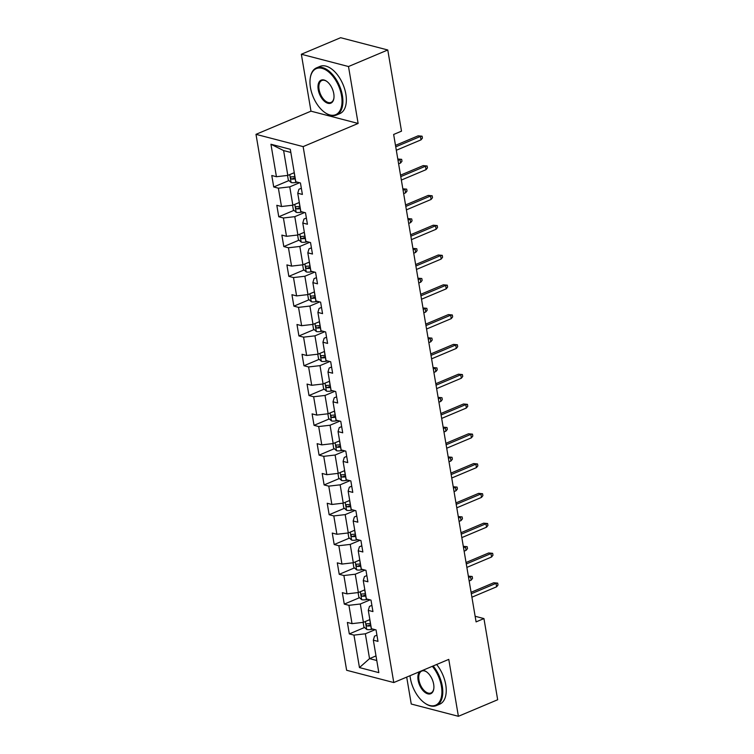 <?xml version="1.0" encoding="UTF-8"?>
<svg xmlns="http://www.w3.org/2000/svg" width="754" height="754" viewBox="0 0 754 754"><rect width="100%" height="100%" fill="white"/><g stroke="black" fill="none" stroke-linecap="round" stroke-linejoin="round"><path stroke-width="1.13" d="M406.698 677.111L411.25 704.019L458.394 716.3L497.668 699.75L483.945 618.582L475.143 616.282M255.992 134.335L346.633 670.268L393.776 682.549L303.136 146.615L255.992 134.335L310.978 111.168L358.122 123.449L348.499 66.531L301.346 54.25L310.978 111.168M301.346 54.25L340.629 37.7L387.773 49.981L348.499 66.531M376.934 635.17L374.521 636.188L373.334 640.165L377.98 641.371L376.048 629.91L371.392 628.704L368.291 610.363L372.947 611.579L371.006 600.118L366.359 598.902L363.258 580.571L367.905 581.777L365.963 570.326L361.317 569.11L358.216 550.778L362.863 551.985L360.93 540.524L356.274 539.317L353.174 520.976L357.83 522.192L355.888 510.731L351.241 509.516L348.141 491.184L352.787 492.39L350.846 480.939L346.199 479.723L343.098 461.391L347.745 462.598L345.813 451.137L341.157 449.931L338.056 431.59L342.712 432.805L340.77 421.345L336.114 420.129L333.014 401.797L337.669 403.013L335.728 391.552L331.081 390.336L327.981 372.005L332.627 373.211L330.695 361.75L326.039 360.544L322.938 342.203L327.594 343.419L325.653 331.958L320.997 330.742L317.896 312.41L322.552 313.626L320.61 302.166L315.964 300.95L312.863 282.618L317.509 283.824L315.568 272.364L310.921 271.157L307.821 252.816L312.467 254.032L310.535 242.571L305.879 241.355L302.778 223.024L307.434 224.24L305.493 212.779L300.846 211.563L297.745 193.231L302.392 194.438L300.45 182.977L295.804 181.771L290.309 149.301L270.94 144.25L283.617 150.574L287.811 175.399L294.267 172.685M373.334 640.165L378.828 672.634L359.46 667.582L353.965 635.113L349.319 633.907L364.54 627.488M270.94 144.25L276.435 176.719L271.779 175.512L273.721 186.973L278.377 188.18L281.478 206.521L276.822 205.305L278.763 216.766L283.41 217.981L286.511 236.313L281.864 235.107L283.806 246.558L288.452 247.774L291.553 266.105L286.906 264.899L288.839 276.36L293.494 277.566L296.595 295.907L291.939 294.691L293.881 306.152L298.527 307.368L301.628 325.7L296.982 324.493L298.923 335.945L303.57 337.161L306.671 355.492L302.024 354.286L303.956 365.747L308.612 366.953L311.713 385.294L307.057 384.078L308.999 395.539L313.645 396.755L316.755 415.086L312.099 413.88L314.041 425.331L318.688 426.547L321.788 444.879L317.142 443.672L319.074 455.133L323.73 456.34L326.831 474.681L322.175 473.465L324.116 484.926L328.772 486.141L331.873 504.473L327.217 503.257L329.159 514.718L333.805 515.934L336.906 534.266L332.26 533.059L334.192 544.52L338.848 545.726L341.948 564.067L337.302 562.852L339.234 574.312L343.89 575.528L346.991 593.86L342.335 592.644L344.276 604.105L348.923 605.321L352.024 623.652L347.377 622.446L349.319 633.907M387.773 49.981L401.505 131.158L393.645 134.466L476.085 621.89L483.945 618.582M368.291 610.363L369.479 606.386L371.892 605.368M369.856 619.618L363.409 622.333L360.308 604.001L370.091 599.882M352.024 623.652L363.409 622.333M348.923 605.321L360.308 604.001M363.258 580.571L364.446 576.593L366.859 575.575M364.823 589.826L358.367 592.54L355.266 574.209L365.049 570.081M346.991 593.86L358.367 592.54M343.89 575.528L355.266 574.209M358.216 550.778L359.404 546.801L361.816 545.783M359.781 560.024L353.334 562.748L350.233 544.407L360.007 540.288M341.948 564.067L353.334 562.748M338.848 545.726L350.233 544.407M353.174 520.976L354.361 516.999L356.774 515.99M354.738 530.232L348.291 532.946L345.191 514.614L354.974 510.496M336.906 534.266L348.291 532.946M333.805 515.934L345.191 514.614M348.141 491.184L349.328 487.207L351.741 486.189M349.705 500.439L343.249 503.154L340.148 484.822L349.931 480.694M331.873 504.473L343.249 503.154M328.772 486.141L340.148 484.822M343.098 461.391L344.286 457.414L346.699 456.396M344.663 470.637L338.207 473.361L335.106 455.02L344.889 450.901M326.831 474.681L338.207 473.361M323.73 456.34L335.106 455.02M338.056 431.59L339.243 427.612L341.656 426.604M339.62 440.845L333.174 443.559L330.073 425.228L339.856 421.109M321.788 444.879L333.174 443.559M318.688 426.547L330.073 425.228M333.014 401.797L334.201 397.82L336.623 396.802M334.578 411.053L328.131 413.767L325.031 395.435L334.814 391.307M316.755 415.086L328.131 413.767M313.645 396.755L325.031 395.435M327.981 372.005L329.168 368.027L331.581 367.01M329.545 381.251L323.089 383.974L319.988 365.633L329.771 361.515M311.713 385.294L323.089 383.974M308.612 366.953L319.988 365.633M322.938 342.203L324.126 338.235L326.539 337.217M324.503 351.458L318.056 354.173L314.955 335.841L324.738 331.722M306.671 355.492L318.056 354.173M303.57 337.161L314.955 335.841M317.896 312.41L319.083 308.433L321.496 307.415M319.46 321.666L313.014 324.38L309.913 306.049L319.696 301.92M301.628 325.7L313.014 324.38M298.527 307.368L309.913 306.049M312.863 282.618L314.05 278.641L316.463 277.623M314.427 291.864L307.971 294.588L304.87 276.247L314.654 272.128M296.595 295.907L307.971 294.588M293.494 277.566L304.87 276.247M307.821 252.816L309.008 248.848L311.421 247.83M309.385 262.072L302.938 264.786L299.838 246.454L309.621 242.336M291.553 266.105L302.938 264.786M288.452 247.774L299.838 246.454M302.778 223.024L303.966 219.046L306.378 218.029M304.343 232.279L297.896 234.994L294.795 216.662L304.578 212.534M286.511 236.313L297.896 234.994M283.41 217.981L294.795 216.662M297.745 193.231L298.933 189.254L301.346 188.236M299.31 202.477L292.854 205.201L289.753 186.86L299.536 182.741M281.478 206.521L292.854 205.201M278.377 188.18L289.753 186.86M276.435 176.719L287.811 175.399M458.394 716.3L448.771 659.382L393.776 682.549M358.122 123.449L303.136 146.615M290.846 152.459L283.617 150.574M376.001 655.905L369.545 658.628L376.774 660.504M375.134 629.675L365.351 633.794L369.545 658.628L359.46 667.582M353.965 635.113L365.351 633.794M273.721 186.973L288.952 180.555M278.763 216.766L293.985 210.347M283.806 246.558L299.027 240.149M288.839 276.36L304.069 269.941M310.139 267.387L310.054 267.397A2.762 0.895 170.4 0 1 309.093 267.519L306.831 268.471A5.429 1.762 -9.6 0 0 310.318 268.236L310.422 268.217M293.881 306.152L309.112 299.734M298.923 335.945L314.145 329.536M303.956 365.747L319.187 359.328M325.257 356.774L325.172 356.783A2.762 0.895 170.4 0 1 324.211 356.906L321.949 357.858A5.429 1.762 -9.6 0 0 325.436 357.622L325.539 357.603M308.999 395.539L324.229 389.121M330.299 386.566L330.214 386.585A2.762 0.895 170.4 0 1 329.244 386.708L326.982 387.66A5.429 1.762 -9.6 0 0 330.478 387.415L330.582 387.396M314.041 425.331L329.262 418.922M319.074 455.133L334.305 448.715M324.116 484.926L339.347 478.507M345.417 475.953L345.332 475.972A2.762 0.895 170.4 0 1 344.361 476.085L342.109 477.046A5.429 1.762 -9.6 0 0 345.596 476.801L345.7 476.782M329.159 514.718L344.38 508.309M334.192 544.52L349.422 538.102M339.234 574.312L354.465 567.894M344.276 604.105L359.507 597.696M395.737 146.832L420.43 136.427L418.14 135.824L422.099 136.191L420.43 136.427L421.015 139.858L396.321 150.263M418.14 135.824L395.492 145.371M422.099 136.191L422.419 138.105L421.015 139.858M287.538 175.437L288.301 179.98L291.176 182.553A5.429 1.762 -9.6 0 0 295.813 182.477L297.396 182.185M293.391 173.052A5.429 1.762 -9.6 0 0 294.201 172.93L294.305 172.911M294.918 176.54L294.814 176.559A5.429 1.762 170.4 0 1 291.317 176.794C290.215 177.407 290.337 178.18 291.713 179.084A5.429 1.762 -9.6 0 0 295.2 178.849L295.304 178.83M295.163 177.972L294.937 178.01A2.762 0.895 170.4 0 1 293.966 178.132L291.713 179.084M341.543 95.701A24.995 13.855 -112.8 0 0 325.549 69.792A24.995 13.855 -112.8 0 0 310.262 78.058A24.995 13.855 -112.8 0 0 310.459 87.596A24.995 13.855 -112.8 0 0 324.729 112.412A24.995 13.855 -112.8 0 0 341.543 95.701M310.299 77.794A25.608 14.194 67.2 0 1 310.346 77.521A25.608 14.194 67.2 0 1 316.529 67.851A25.608 14.194 67.2 0 1 342.401 95.598A25.608 14.194 67.2 0 1 336.416 115.051A25.608 14.194 67.2 0 1 325.172 112.723A25.608 14.194 67.2 0 1 324.955 112.563M333.777 93.675A12.498 6.927 67.2 0 1 333.871 98.444A12.498 6.927 67.2 0 1 326.228 102.572A12.498 6.927 67.2 0 1 318.226 89.622A12.498 6.927 67.2 0 1 326.633 81.272A12.498 6.927 67.2 0 1 333.777 93.675M326.859 81.432A11.885 6.588 -112.8 0 0 321.864 80.499A11.885 6.588 -112.8 0 0 319.083 89.528A11.885 6.588 -112.8 0 0 331.081 102.403A11.885 6.588 -112.8 0 0 333.909 98.171M316.529 67.851L319.988 66.399A25.608 14.194 67.2 0 1 345.86 94.146A25.608 14.194 67.2 0 1 339.875 113.59L336.416 115.051M410.016 675.716A24.995 13.855 -112.8 0 0 410.346 678.157A24.995 13.855 -112.8 0 0 424.615 702.973A24.995 13.855 -112.8 0 0 441.429 686.263A24.995 13.855 -112.8 0 0 432.325 666.31M433.154 665.961A25.608 14.194 67.2 0 1 442.287 686.159A25.608 14.194 67.2 0 1 436.302 705.612A25.608 14.194 67.2 0 1 425.058 703.284A25.608 14.194 67.2 0 1 424.841 703.124M422.655 670.381A12.498 6.927 67.2 0 1 426.519 671.833A12.498 6.927 67.2 0 1 433.663 684.236A12.498 6.927 67.2 0 1 433.757 689.005A12.498 6.927 67.2 0 1 426.114 693.133A12.498 6.927 67.2 0 1 418.112 680.183A12.498 6.927 67.2 0 1 419.686 671.635M426.745 671.993A11.885 6.588 -112.8 0 0 421.75 671.06A11.885 6.588 -112.8 0 0 418.97 680.089A11.885 6.588 -112.8 0 0 430.968 692.964A11.885 6.588 -112.8 0 0 433.795 688.732M436.613 664.5A25.608 14.194 67.2 0 1 445.746 684.707A25.608 14.194 67.2 0 1 439.761 704.151L436.302 705.612M400.779 176.625L425.473 166.219L423.183 165.616L427.132 165.993L425.473 166.219L426.057 169.659L401.354 180.065M423.183 165.616L400.534 175.164M427.132 165.993L427.461 167.897L426.057 169.659M405.812 206.417L430.515 196.012L428.215 195.418L432.174 195.786L430.515 196.012L431.099 199.452L406.397 209.857M428.215 195.418L405.567 204.956M432.174 195.786L432.494 197.689L431.099 199.452M292.571 205.229L293.344 209.772L296.209 212.345A5.429 1.762 -9.6 0 0 300.855 212.27L302.439 211.978M298.433 202.854A5.429 1.762 -9.6 0 0 299.234 202.722L299.347 202.703M299.96 206.332L299.847 206.351A5.429 1.762 170.4 0 1 296.36 206.587C295.248 207.209 295.38 207.972 296.746 208.886A5.429 1.762 -9.6 0 0 300.233 208.641L300.346 208.622M300.196 207.765L299.969 207.812A2.762 0.895 170.4 0 1 299.008 207.934L296.746 208.886M401.656 159.348L397.801 159.009L401.656 159.348L401.976 161.262L400.572 163.015L399.988 159.575L398.037 160.404M400.572 163.015L398.612 163.844M297.613 235.031L298.377 239.565L301.251 242.138A5.429 1.762 -9.6 0 0 305.888 242.072L307.472 241.77M303.466 232.647A5.429 1.762 -9.6 0 0 304.277 232.515L304.38 232.496M304.993 236.125L304.889 236.143A5.429 1.762 170.4 0 1 301.402 236.388C300.29 237.001 300.422 237.764 301.788 238.679A5.429 1.762 -9.6 0 0 305.276 238.434L305.389 238.415M305.238 237.567L305.012 237.604A2.762 0.895 170.4 0 1 304.05 237.727L301.788 238.679M406.689 189.141L402.834 188.802L406.689 189.141L407.019 191.054L405.614 192.817L405.03 189.377L403.07 190.197M405.614 192.817L403.654 193.637M410.855 236.219L435.558 225.804L433.258 225.21L437.216 225.578L435.558 225.804L436.132 229.244L411.439 239.649M433.258 225.21L410.61 234.758M437.216 225.578L437.537 227.491L436.132 229.244M415.897 266.011L440.59 255.606L438.3 255.003L442.259 255.37L440.59 255.606L441.175 259.046L416.481 269.451M438.3 255.003L415.652 264.55M442.259 255.37L442.579 257.284L441.175 259.046M420.939 295.804L445.633 285.398L443.343 284.805L447.292 285.172L445.633 285.398L446.217 288.839L421.514 299.244M443.343 284.805L420.685 294.343M447.292 285.172L447.622 287.076L446.217 288.839M302.656 264.824L303.419 269.367L306.294 271.94A5.429 1.762 -9.6 0 0 310.931 271.864L312.514 271.572M308.509 262.439A5.429 1.762 -9.6 0 0 309.319 262.317L309.423 262.288M310.035 265.926L309.932 265.945A5.429 1.762 170.4 0 1 306.444 266.181L306.058 266.237M306.444 266.181C305.332 266.793 305.455 267.557 306.831 268.471M407.876 218.575L411.731 218.943L412.052 220.847L410.647 222.609L410.072 219.169L408.112 219.998M411.731 218.943L407.876 218.603M410.647 222.609L408.696 223.429M307.689 294.616L308.461 299.159L311.336 301.732A5.429 1.762 -9.6 0 0 315.973 301.657L317.557 301.364M313.551 292.241A5.429 1.762 -9.6 0 0 314.352 292.109L314.465 292.09M315.078 295.719L314.965 295.738A5.429 1.762 170.4 0 1 311.477 295.973C310.365 296.595 310.497 297.359 311.864 298.273A5.429 1.762 -9.6 0 0 315.361 298.028L315.464 298.009M315.323 297.151L315.087 297.199A2.762 0.895 170.4 0 1 314.126 297.321L311.864 298.273M412.909 248.368L416.774 248.735L417.094 250.648L415.69 252.401L415.105 248.961L413.154 249.791M416.774 248.735L412.919 248.396M415.69 252.401L413.729 253.231M312.731 324.418L313.494 328.951L316.369 331.524A5.429 1.762 -9.6 0 0 321.006 331.449L322.589 331.157M318.584 322.033A5.429 1.762 -9.6 0 0 319.394 321.901L319.498 321.883M320.111 325.511L320.007 325.53A5.429 1.762 170.4 0 1 316.52 325.775C315.408 326.388 315.54 327.151 316.906 328.065A5.429 1.762 -9.6 0 0 320.393 327.82L320.507 327.802M320.356 326.953L320.13 326.991A2.762 0.895 170.4 0 1 319.168 327.113L316.906 328.065M421.806 278.528L417.952 278.188L421.806 278.528L422.136 280.441L420.732 282.203L420.148 278.763L418.187 279.583M420.732 282.203L418.772 283.023M425.972 325.596L450.675 315.191L448.376 314.597L452.334 314.965L450.675 315.191L451.25 318.631L426.557 329.036M448.376 314.597L425.727 324.145M452.334 314.965L452.654 316.878L451.25 318.631M317.773 354.21L318.537 358.744L321.411 361.326A5.429 1.762 -9.6 0 0 326.048 361.251L327.632 360.959M323.626 351.826A5.429 1.762 -9.6 0 0 324.437 351.703L324.54 351.675M325.153 355.304L325.049 355.332A5.429 1.762 170.4 0 1 321.562 355.568L321.176 355.624M321.562 355.568C320.45 356.18 320.582 356.944 321.949 357.858M422.994 307.962L426.849 308.329L427.169 310.233L425.765 311.996L425.19 308.556L423.23 309.385M426.849 308.329L422.994 307.99M425.765 311.996L423.814 312.816M431.015 355.398L455.708 344.993L453.418 344.389L457.376 344.757L455.708 344.993L456.293 348.433L431.599 358.838M453.418 344.389L430.77 353.937M457.376 344.757L457.697 346.67L456.293 348.433M322.806 384.003L323.579 388.546L326.454 391.119A5.429 1.762 -9.6 0 0 331.091 391.043L332.674 390.751M328.669 381.628A5.429 1.762 -9.6 0 0 329.47 381.496L329.583 381.477M330.195 385.106L330.092 385.124A5.429 1.762 170.4 0 1 326.595 385.36L326.218 385.417M326.595 385.36C325.492 385.982 325.615 386.745 326.982 387.66M428.027 337.754L431.891 338.122L432.212 340.035L430.807 341.788L430.223 338.348L428.272 339.177M431.891 338.122L428.036 337.783M430.807 341.788L428.856 342.618M436.057 385.19L460.751 374.785L458.46 374.191L462.409 374.559L460.751 374.785L461.335 378.225L436.632 388.63M458.46 374.191L435.803 383.729M462.409 374.559L462.739 376.463L461.335 378.225M327.849 413.795L328.621 418.338L331.487 420.911A5.429 1.762 -9.6 0 0 336.124 420.836L337.717 420.543M333.711 411.42A5.429 1.762 -9.6 0 0 334.512 411.288L334.616 411.269M335.238 414.898L335.125 414.917A5.429 1.762 170.4 0 1 331.637 415.162C330.525 415.774 330.657 416.538 332.024 417.452A5.429 1.762 -9.6 0 0 335.511 417.207L335.624 417.188M335.473 416.34L335.247 416.378A2.762 0.895 170.4 0 1 334.286 416.5L332.024 417.452M433.069 367.547L436.924 367.914L437.254 369.828L435.85 371.581L435.265 368.15L433.314 368.97M436.924 367.914L433.079 367.575M435.85 371.581L433.889 372.41M441.09 414.983L465.793 404.578L463.493 403.984L467.452 404.351L465.793 404.578L466.368 408.018L441.674 418.423M463.493 403.984L440.845 413.531M467.452 404.351L467.772 406.265L466.368 408.018M332.891 443.597L333.654 448.13L336.529 450.704A5.429 1.762 -9.6 0 0 341.166 450.638L342.75 450.345M338.744 441.213A5.429 1.762 -9.6 0 0 339.554 441.09L339.658 441.062M340.271 444.69L340.167 444.719A5.429 1.762 170.4 0 1 336.68 444.954C335.568 445.567 335.7 446.33 337.066 447.245A5.429 1.762 -9.6 0 0 340.554 447.009L340.657 446.99M340.516 446.132L340.29 446.17A2.762 0.895 170.4 0 1 339.328 446.293L337.066 447.245M441.967 397.716L438.112 397.367L441.967 397.716L442.287 399.62L440.883 401.382L440.308 397.942L438.347 398.762M440.883 401.382L438.932 402.202M446.132 444.785L470.826 434.379L468.536 433.776L472.494 434.144L470.826 434.379L471.41 437.82L446.717 448.225M468.536 433.776L445.887 443.324M472.494 434.144L472.815 436.057L471.41 437.82M337.933 473.389L338.697 477.932L341.571 480.505A5.429 1.762 -9.6 0 0 346.209 480.43L347.792 480.138M343.786 471.005A5.429 1.762 -9.6 0 0 344.587 470.882L344.701 470.864M345.313 474.492L345.209 474.511A5.429 1.762 170.4 0 1 341.713 474.747L341.336 474.803M341.713 474.747C340.61 475.369 340.733 476.132 342.109 477.046M443.145 427.141L447.009 427.509L447.329 429.422L445.925 431.175L445.341 427.735L443.39 428.564M447.009 427.509L443.154 427.169M445.925 431.175L443.974 432.004M451.175 474.577L475.868 464.172L473.578 463.578L477.527 463.946L475.868 464.172L476.453 467.612L451.75 478.017M473.578 463.578L450.93 473.116M477.527 463.946L477.857 465.849L476.453 467.612M342.966 503.182L343.739 507.725L346.604 510.298A5.429 1.762 -9.6 0 0 351.251 510.222L352.834 509.93M348.829 500.807A5.429 1.762 -9.6 0 0 349.63 500.675L349.743 500.656M350.356 504.285L350.242 504.303A5.429 1.762 170.4 0 1 346.755 504.549C345.643 505.161 345.775 505.925 347.142 506.839A5.429 1.762 -9.6 0 0 350.629 506.594L350.742 506.575M350.591 505.727L350.365 505.764A2.762 0.895 170.4 0 1 349.404 505.887L347.142 506.839M448.187 456.933L452.051 457.301L452.372 459.214L450.967 460.967L450.383 457.537L448.432 458.357M452.051 457.301L448.196 456.962M450.967 460.967L449.007 461.797M456.208 504.369L480.911 493.964L478.611 493.37L482.569 493.738L480.911 493.964L481.486 497.404L456.792 507.81M478.611 493.37L455.963 502.918M482.569 493.738L482.89 495.651L481.486 497.404M348.009 532.984L348.772 537.517L351.647 540.09A5.429 1.762 -9.6 0 0 356.284 540.024L357.867 539.732M353.862 530.599A5.429 1.762 -9.6 0 0 354.672 530.467L354.776 530.448M355.388 534.077L355.285 534.105A5.429 1.762 170.4 0 1 351.798 534.341C350.685 534.954 350.817 535.717 352.184 536.631A5.429 1.762 -9.6 0 0 355.671 536.396L355.784 536.377M355.634 535.519L355.407 535.557A2.762 0.895 170.4 0 1 354.446 535.679L352.184 536.631M457.084 487.103L453.229 486.754L457.084 487.103L457.405 489.007L456.01 490.769L455.425 487.329L453.465 488.149M456.01 490.769L454.049 491.589M461.25 534.171L485.944 523.766L483.653 523.163L487.612 523.53L485.944 523.766L486.528 527.197L461.834 537.602M483.653 523.163L461.005 532.71M487.612 523.53L487.932 525.444L486.528 527.197M353.051 562.776L353.814 567.319L356.689 569.892A5.429 1.762 -9.6 0 0 361.326 569.817L362.91 569.524M358.904 560.392A5.429 1.762 -9.6 0 0 359.715 560.269L359.818 560.25M360.431 563.879L360.327 563.898A5.429 1.762 170.4 0 1 356.831 564.133C355.728 564.755 355.85 565.519 357.226 566.433A5.429 1.762 -9.6 0 0 360.714 566.188L360.817 566.169M360.676 565.311L360.45 565.359A2.762 0.895 170.4 0 1 359.479 565.472L357.226 566.433M462.127 516.895L458.272 516.556L462.127 516.895L462.447 518.809L461.043 520.562L460.468 517.121L458.507 517.951M461.043 520.562L459.092 521.391M466.292 563.964L490.986 553.559L488.696 552.965L492.654 553.332L490.986 553.559L491.57 556.999L466.877 567.404M488.696 552.965L466.047 562.503M492.654 553.332L492.975 555.236L491.57 556.999M358.084 592.569L358.857 597.111L361.732 599.684A5.429 1.762 -9.6 0 0 366.369 599.609L367.952 599.317M363.946 590.194A5.429 1.762 -9.6 0 0 364.748 590.062L364.861 590.043M365.473 593.671L365.36 593.69A5.429 1.762 170.4 0 1 361.873 593.935C360.761 594.548 360.893 595.311 362.259 596.226A5.429 1.762 -9.6 0 0 365.756 595.98L365.86 595.962M365.718 595.113L365.483 595.151A2.762 0.895 170.4 0 1 364.521 595.274L362.259 596.226M463.305 546.32L467.169 546.688L467.489 548.601L466.085 550.354L465.501 546.923L463.55 547.743M467.169 546.688L463.314 546.348M466.085 550.354L464.125 551.183M471.335 593.756L496.028 583.351L493.738 582.757L497.687 583.125L496.028 583.351L496.613 586.791L471.91 597.196M493.738 582.757L471.08 592.295M497.687 583.125L498.008 585.038L496.613 586.791M363.126 622.37L363.89 626.904L366.764 629.477A5.429 1.762 -9.6 0 0 371.402 629.411L372.985 629.119M368.979 619.986A5.429 1.762 -9.6 0 0 369.79 619.854L369.894 619.835M370.506 623.464L370.402 623.483A5.429 1.762 170.4 0 1 366.915 623.728C365.803 624.34 365.935 625.104 367.302 626.018A5.429 1.762 -9.6 0 0 370.789 625.782L370.902 625.763M370.751 624.906L370.525 624.943A2.762 0.895 170.4 0 1 369.564 625.066L367.302 626.018M468.347 576.122L472.202 576.49L472.532 578.393L471.127 580.156L470.543 576.716L468.583 577.536M472.202 576.49L468.347 576.141M471.127 580.156L469.167 580.976M289.762 174.579L291.101 182.487M295.2 178.849L295.813 182.477M294.201 172.93L294.814 176.559M294.805 204.381L296.143 212.279M300.233 208.641L300.855 212.27M299.234 202.722L299.847 206.351M299.847 234.174L301.176 242.072M305.276 238.434L305.888 242.072M304.277 232.515L304.889 236.143M304.88 263.966L306.218 271.874M310.318 268.236L310.931 271.864M309.319 262.317L309.932 265.945M309.922 293.768L311.261 301.666M315.361 298.028L315.973 301.657M314.352 292.109L314.965 295.738M314.965 323.56L316.303 331.458M320.393 327.82L321.006 331.449M319.394 321.901L320.007 325.53M319.998 353.353L321.336 361.26M325.436 357.622L326.048 361.251M324.437 351.703L325.049 355.332M325.04 383.155L326.378 391.053M330.478 387.415L331.091 391.043M329.47 381.496L330.092 385.124M330.082 412.947L331.421 420.845M335.511 417.207L336.124 420.836M334.512 411.288L335.125 414.917M335.125 442.739L336.454 450.647M340.554 447.009L341.166 450.638M339.554 441.09L340.167 444.719M340.158 472.541L341.496 480.439M345.596 476.801L346.209 480.43M344.587 470.882L345.209 474.511M345.2 502.334L346.538 510.232M350.629 506.594L351.251 510.222M349.63 500.675L350.242 504.303M350.242 532.126L351.571 540.034M355.671 536.396L356.284 540.024M354.672 530.467L355.285 534.105M355.275 561.928L356.614 569.826M360.714 566.188L361.326 569.817M359.715 560.269L360.327 563.898M360.318 591.72L361.656 599.619M365.756 595.98L366.369 599.609M364.748 590.062L365.36 593.69M365.36 621.513L366.698 629.42M370.789 625.782L371.402 629.411M369.79 619.854L370.402 623.483M310.262 78.058L310.346 77.521"/></g></svg>
